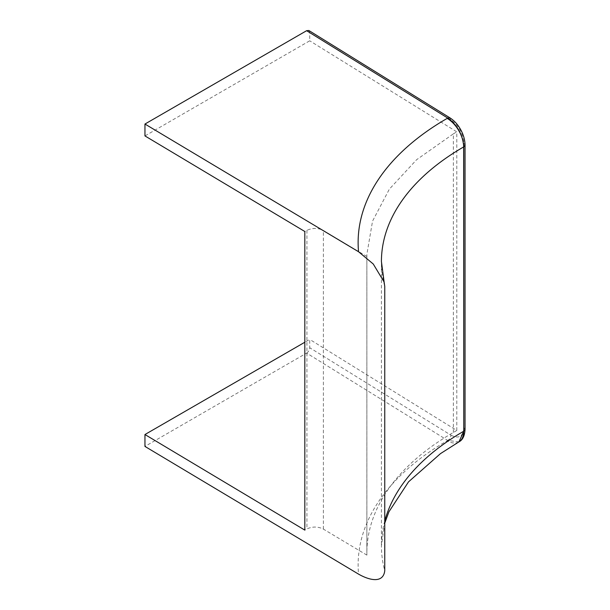 <?xml version="1.0" encoding="UTF-8"?>
<svg xmlns="http://www.w3.org/2000/svg" width="610" height="610" viewBox="0 0 610 610"><rect width="100%" height="100%" fill="white"/><g stroke="black" fill="none" stroke-linecap="round" stroke-linejoin="round"><path stroke-width="0.46" stroke-dasharray="3.05 2.29" d="M308.858 30.5L309.72 32.475L309.72 40.801L144.959 135.923M458.964 441.861L447.748 440.458L306.632 353.083L144.959 446.428M306.632 353.083C308.507 351.795 309.537 350.01 309.72 347.738L309.72 339.412L304.825 342.24M453.36 432.467L453.36 133.857L416.63 159.69L389.34 189.169L372.542 221.14L366.862 254.408L366.885 555.115A295.301 170.487 0 0 1 366.862 553.018A295.301 170.487 0 0 1 453.36 432.467L456.806 430.477L309.72 339.412M456.806 430.477L456.806 131.859L309.72 40.801M453.36 133.857L456.806 131.859M366.885 256.497L323.392 230.496C317.978 227.835 312.488 227.782 306.921 230.328L304.825 231.503M366.885 555.115L323.392 529.106C317.978 526.445 312.488 526.392 306.921 528.939L304.825 530.113M384.757 521.009A280.737 162.085 0 0 0 381.425 545.889L381.425 261.545A280.737 162.085 0 0 0 384.757 286.418M465.041 429.432L463.867 427.709L463.867 143.365C463.097 133.506 458.789 125.683 450.942 119.911L450.05 117.921M463.867 143.365L465.041 145.088M450.942 119.911L309.72 32.475M384.757 523.136L381.425 545.889A280.737 162.085 0 0 0 384.757 570.762M458.827 441.945A23.302 13.45 60 0 1 447.176 440.786A304.039 175.535 0 0 0 358.543 574.117M447.176 440.786L447.748 440.458C449.692 439.2 450.759 437.439 450.942 435.166L309.72 347.738M463.867 427.709C463.097 436.623 458.789 439.116 450.942 435.166M323.392 529.106L323.392 230.496M306.921 230.328L306.921 528.939M459.063 441.8L459.551 441.495M366.862 553.018L366.862 254.408"/><path stroke-width="0.91" d="M144.959 124.036L144.959 135.923L304.825 231.503L304.825 530.113L144.959 434.533L144.959 446.428L358.543 574.117C368.981 580.133 383.141 583.869 384.757 570.762L384.757 286.418L384.132 282.079L373.259 264.016L358.543 251.724L144.959 124.036L306.632 30.691L308.858 30.5M358.543 251.724A304.039 175.535 0 0 1 447.176 118.393L447.748 118.066C457.469 125.134 462.807 134.734 463.76 146.873L463.653 146.934A280.737 162.085 0 0 0 381.425 261.545L384.132 282.079M447.176 118.393A23.302 13.45 60 0 1 463.653 146.934L463.76 431.217L458.964 441.861M304.825 342.24L144.959 434.533M384.757 521.009A280.737 162.085 0 0 1 463.653 431.278A23.302 13.45 60 0 1 458.827 441.945L459.071 441.8C462.7 439.924 464.69 435.799 465.041 429.432L465.041 145.088C464.972 140.361 463.722 135.603 461.305 130.83C458.43 125.225 454.679 120.917 450.05 117.921L447.748 118.066L306.632 30.691M465.041 145.088L463.76 146.873L463.76 431.217L465.041 429.432M450.05 117.921L308.881 30.515M458.827 441.945L440.481 453.626L408.517 481.862L388.928 511.79L384.757 523.136"/></g></svg>
